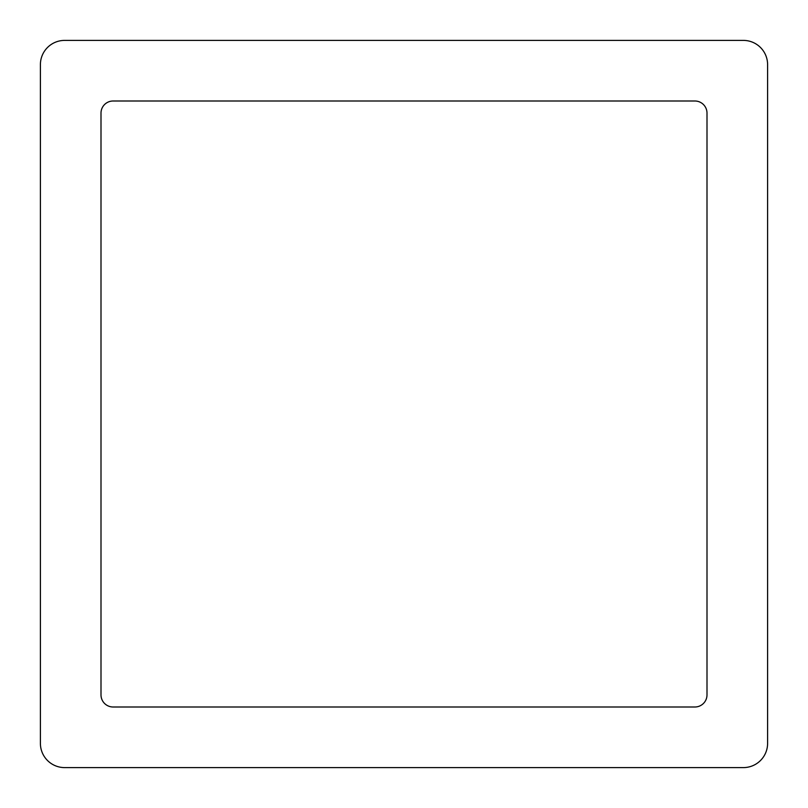 <?xml version="1.0" encoding="UTF-8"?>
<svg xmlns="http://www.w3.org/2000/svg" width="808" height="808" viewBox="0 0 808 808"><rect width="100%" height="100%" fill="white"/><g stroke="black" fill="none" stroke-linecap="round" stroke-linejoin="round"><path stroke-width="0.61" stroke-dasharray="4.04 3.03" d="M101 694.88A12.12 12.12 0 0 0 113.12 707L694.88 707A12.12 12.12 0 0 0 707 694.88L707 113.12A12.12 12.12 0 0 0 694.88 101L113.12 101A12.12 12.12 0 0 0 101 113.12L101 694.88M64.64 767.6A24.24 24.24 0 0 1 40.4 743.36L40.4 64.64A24.24 24.24 0 0 1 64.64 40.4L743.36 40.4A24.24 24.24 0 0 1 767.6 64.64L767.6 743.36A24.24 24.24 0 0 1 743.36 767.6L64.64 767.6"/><path stroke-width="1.21" d="M101 694.88A12.12 12.12 0 0 0 113.12 707L694.88 707A12.12 12.12 0 0 0 707 694.88L707 113.12A12.12 12.12 0 0 0 694.88 101L113.12 101A12.12 12.12 0 0 0 101 113.12L101 694.88M64.64 767.6A24.24 24.24 0 0 1 40.4 743.36L40.4 64.64A24.24 24.24 0 0 1 64.64 40.4L743.36 40.4A24.24 24.24 0 0 1 767.6 64.64L767.6 743.36A24.24 24.24 0 0 1 743.36 767.6L64.64 767.6"/></g></svg>
